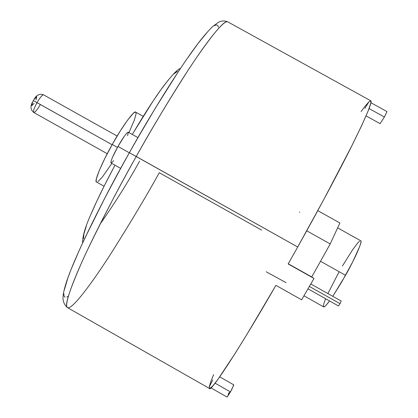 <?xml version="1.0" encoding="UTF-8"?>
<svg xmlns="http://www.w3.org/2000/svg" width="418" height="418" viewBox="0 0 418 418"><rect width="100%" height="100%" fill="white"/><g stroke="black" fill="none" stroke-linecap="round" stroke-linejoin="round"><path stroke-width="0.63" d="M40.269 104.662C37.212 109.845 35.028 112.447 33.706 112.458C33.022 111.329 34.13 108.053 37.024 102.64L33.398 100.654M261.678 230.13L159.289 172.718C146.582 195.708 130.494 222.627 111.016 253.48C92.148 282.902 72.095 309.989 67.549 307.674C63.573 305.631 73.38 279.423 88.7 247.372C105.143 213.614 120.99 183.319 136.237 156.489L129.366 152.737C113.179 181.078 96.824 212.825 80.298 247.978M384.388 117.009L369.078 108.549L384.388 117.009L386.99 111.585L384.388 117.009L380.098 123.655L384.388 117.009M209.266 386.927L212.757 379.957M233.61 385.067L231.765 389.539L227.126 397.09L230.464 391.932L215.082 383.175L230.464 391.932L233.845 384.889L219.722 376.858M340.033 303.667L309.398 286.45L340.033 303.667L341.156 301.033L340.033 303.667L338.418 305.939L340.033 303.667M360.703 240.752L360.985 241.442L360.666 243.438L359.621 246.646L352.552 262.164L341.746 281.931L332.785 296.331L345.54 275.31L320.507 261.276L345.54 275.31C354.882 258.909 363.038 240.266 360.713 240.758L337.629 227.862M323.642 306.875C324.258 307.366 326.228 305.391 329.551 300.955L326.077 305.26L324.483 306.687L323.636 306.875L303.975 295.813M100.069 224.194C115.838 201.575 129.01 180.555 139.586 161.134M112.113 144.738L37.024 102.64C34.13 108.053 33.022 111.329 33.706 112.458C30.206 109.547 30.101 105.613 33.403 100.649L112.113 144.738M117.437 147.408L112.243 144.497C102.164 162.043 93.7 182.41 96.537 182.018L96.13 181.104L96.401 178.815L99.249 170.56L104.819 158.479L112.243 144.497L117.437 147.408M129.329 152.805L117.975 146.441C112.834 155.872 110.509 161.374 111.01 162.952L110.995 161.432L112.301 157.758L117.975 146.441L124.642 135.798L127.041 132.872L128.258 132.187C126.675 132.563 123.247 137.318 117.975 146.441L129.329 152.805M209.46 386.749L209.47 388.474C210.343 393.218 240.731 346.595 275.911 285.342L301.634 299.821L313.981 278.451L288.154 263.951L297.71 247.001L136.237 156.489C116.439 191.69 95.09 232.742 81.85 262.123C69.022 291.309 64.252 306.498 67.549 307.674C63.787 304.482 62.355 300.15 63.254 294.685C64.001 289.705 65.788 283.425 68.62 275.843C78.542 249.029 102.008 201.502 129.376 152.722L297.71 247.001L323.866 199.396L352.019 145.443L361.706 125.51L367.997 111.298L370.844 103.074L370.745 100.78M213.64 374.585L210.891 381.404L209.256 386.859L209.826 388.51L212.72 386.039L218.024 379.241L235.637 352.635L247.581 333.292L275.911 285.342L301.634 299.821L313.981 278.451L311.729 276.956L330.21 243.94L339.881 222.987L317.779 210.646L339.881 222.987L330.21 243.94L306.728 230.799L330.21 243.94L311.729 276.956L288.253 263.774L313.981 278.451L288.154 263.951L297.71 247.001C317.351 211.957 338.893 171.835 352.975 143.531C366.764 115.457 372.694 101.208 370.756 100.78L227.779 21.861C225.056 19.724 214.774 31.444 196.93 57.026C179.15 83.02 155.747 121.716 136.237 156.489C151.076 129.768 168.397 100.968 188.204 70.093C207.15 41.032 223.991 19.583 227.779 21.861C224.638 20.571 221.556 20.696 218.53 22.248L212.736 26.459C208.775 30.326 204.381 35.331 199.553 41.466C182.185 63.996 155.423 106.418 129.376 152.722C144.524 125.337 162.288 96.135 182.661 65.135M370.369 100.759L369 101.898M368.42 102.436L364.951 106.334L361.084 111.585M299.649 212.025L299.424 212.417M286.079 282.667L266.182 271.768M209.256 386.859L209.57 386.054M68.369 296.143L66.838 297.015M65.093 297.255L64.074 296.169L63.818 293.708M64.351 289.852L67.888 277.933L70.898 269.913L79.378 250.011M84.776 238.312L104.97 197.771L120.938 167.921M137.94 137.658L155.047 108.638L178.904 70.757M185.973 60.26L198.299 43.122L207.85 31.538M214.371 25.676L216.467 24.861L217.788 25.399L218.358 27.238M83.469 238.673L83.934 233.939L86.354 225.934M90.696 214.862L96.845 201.115L104.568 185.252L113.534 167.968M133.494 132.449L152.962 101.24L161.374 89.065L168.417 79.864M173.836 73.923L177.467 71.358M128.295 132.213L127.615 135.74M113.628 160.653L112.353 162.137L111.021 162.957M143.238 116.361L135.698 112.155C134.528 109.61 121.857 127.02 112.243 144.497L120.295 130.938L127.636 120.044L133.091 113.524L134.842 112.223L135.714 112.16M135.855 112.28L136.106 113.665L134.371 120.081L128.948 132.574M111.825 163.412L102.353 177.06L97.89 181.673M33.403 100.649C35.911 95.267 39.302 93.334 43.582 94.844C42.275 94.844 40.091 97.446 37.024 102.64C40.091 97.441 42.281 94.844 43.582 94.844L117.155 136.049M34.109 103.361L31.815 105.613L32.573 102.426M34.475 99.045L36.768 96.814L36 100.007M342.394 266.078L352.557 249.854L357.698 243.02L359.459 241.254M323.579 306.828L323.391 305.704L323.919 303.384L325.617 298.745M327.879 293.572L338.831 272.306M308.014 288.848L338.418 305.934M228.124 394.576L229.221 392.424M364.867 108.372L369.037 101.673M366.063 115.891L380.098 123.655M210.907 387.862L227.131 397.095M82.618 242.926C82.403 236.818 85.079 227.481 90.649 214.92C96.683 200.797 104.808 184.223 115.013 165.199M107.243 153.725L33.706 112.458M104.056 186.25L96.537 182.018M120.682 168.381L111.01 162.952M209.47 388.474L67.549 307.674M137.961 137.621L128.253 132.187M132.302 134.455C143.745 115.034 153.96 99.171 162.952 86.86C172.017 75.052 177.833 68.928 180.409 68.495M310.814 283.984L341.156 301.033M370.918 102.708L386.99 111.585"/></g></svg>
